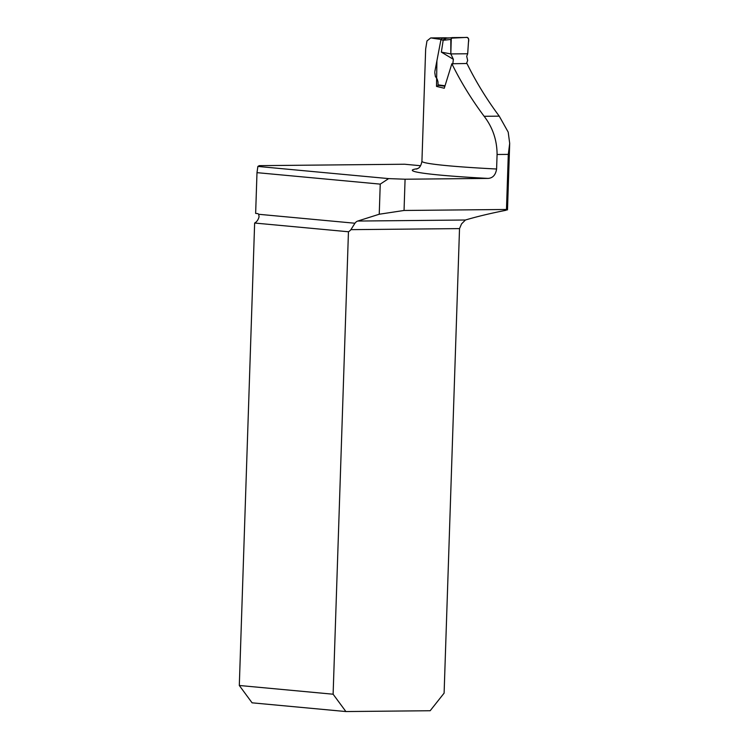 <?xml version="1.0" encoding="UTF-8"?>
<svg xmlns="http://www.w3.org/2000/svg" width="749" height="749" viewBox="0 0 749 749"><rect width="100%" height="100%" fill="white"/><g stroke="black" fill="none" stroke-linecap="round" stroke-linejoin="round"><path stroke-width="1.12" d="M380.239 184.123L379.237 214.233L357.741 221.049A9.334 6.029 -90.6 0 0 354.942 223.239L350.906 229.653A9.334 7.106 -84.7 0 1 348.454 231.759L333.118 694.211L239.305 685.485L252.085 702.824L345.898 711.55L430.169 710.735L444.11 693.134L459.521 228.604L461.534 223.904L465.429 220.009C476.879 216.611 490.277 213.399 505.612 210.357L507.504 209.673L506.474 209.477L404.048 210.469L405.078 179.217L388.647 178.608L380.239 184.123L256.991 172.654L257.871 166.437L259.248 165.651L404.647 164.237L420.582 165.726M507.494 209.879L509.695 143.405L508.206 132.142L499.246 116.151C486.719 99.355 475.961 81.81 466.955 63.515L451.853 63.74C460.85 82.016 471.617 99.533 484.144 116.292L499.246 116.151M441.039 39.388A109.382 5.533 1.9 0 1 431.602 38.012L446.704 37.862A109.972 5.561 1.9 0 0 447.078 37.937M446.704 37.862L445.674 37.787M431.602 38.012L430.712 37.927L426.977 40.923L425.657 49.05L421.93 161.278A109.382 5.533 1.9 0 0 496.596 169.012L497.083 154.491C497.027 140.175 492.711 127.442 484.144 116.292M436.92 60.725L436.508 86.407L444.269 88.242L451.853 63.74M257.871 166.437L388.647 178.608M496.596 169.012C495.641 174.957 492.805 178.084 488.067 178.412L405.078 179.217M239.305 685.485L254.641 223.033A9.334 7.106 95.3 0 0 259.079 216.676L258.639 214.28A2.921 1.882 -90.6 0 0 257.525 213.587L255.643 213.409L256.991 172.654M379.237 214.233L404.048 210.469M348.454 231.759L254.641 223.033M438.539 85.386L436.508 86.407M345.898 711.55L333.118 694.211M509.695 143.405L508.299 154.388L506.474 209.477M466.468 63.525L467.685 60.5L466.711 56.297L467.694 53.759L450.823 53.919L453.37 59.321L441.358 52.13L443.211 40.062L440.908 39.837L434.851 71.53M452.789 63.993L453.37 59.321M434.776 72.466L435.375 76.473L437.163 79.048L437.978 81.8L438.053 84.843L444.419 85.695M441.358 52.13L450.823 53.919L450.823 39.425L444.503 40.165L445.852 38.349L452.068 37.628M450.823 39.425L452.293 37.6L467.516 37.45L468.668 39.257L467.694 53.759L468.434 42.412C469.277 38.602 468.265 36.954 465.419 37.469L451.282 38.143L450.823 53.919L467.694 53.759M444.503 40.165L443.211 40.062M440.908 39.837L442.696 37.984L449.634 37.899M438.642 85.339L438.053 84.843M443.211 40.015L444.719 38.19L445.964 38.33M488.067 178.412A118.716 6.011 -178.1 0 1 417.418 168.722M354.942 223.239L258.639 214.28M357.741 221.049L465.429 220.009M459.521 228.604L350.906 229.653M508.299 154.388L497.083 154.491M442.696 37.984L444.719 38.19M421.93 161.278C420.367 169.283 417.174 168.197 416.631 169.068M445.814 37.787L430.825 37.927M445.852 38.349L452.162 37.609M444.326 86.163L438.427 85.377"/></g></svg>
